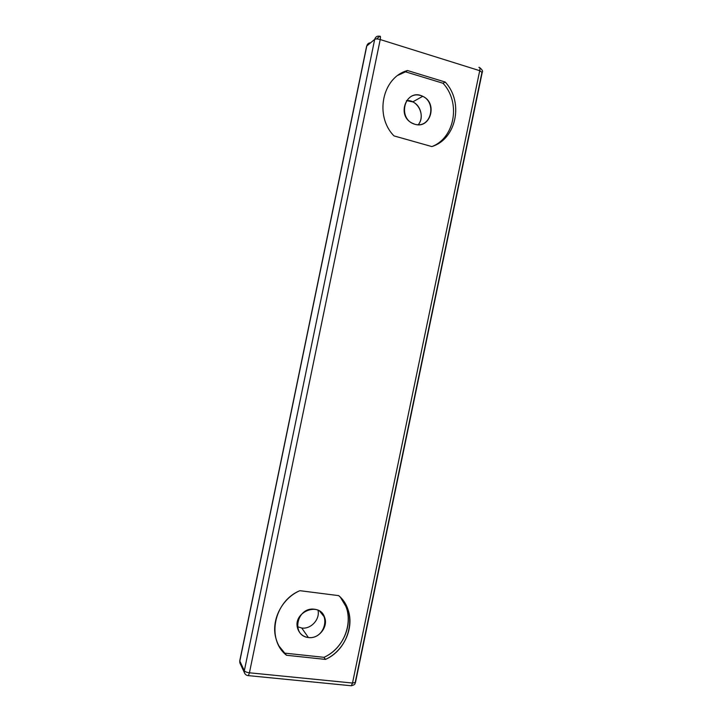 <?xml version="1.0" encoding="UTF-8"?>
<svg xmlns="http://www.w3.org/2000/svg" width="722" height="722" viewBox="0 0 722 722"><rect width="100%" height="100%" fill="white"/><g stroke="black" fill="none" stroke-linecap="round" stroke-linejoin="round"><path stroke-width="1.08" d="M376.55 38.952L379.754 36.281L380.404 36.488L379.754 36.281L376.55 38.952M370.621 42.769C368.608 42.869 367.336 43.934 366.785 45.973L374.691 39.376C375.494 36.786 377.182 35.757 379.754 36.281C380.539 35.856 380.693 36.939 380.223 39.548L479.724 70.684C480.157 68.157 479.868 67.056 478.857 67.39L478.857 67.39C479.868 67.056 480.157 68.157 479.724 70.684L380.223 39.548C380.693 36.939 380.539 35.856 379.754 36.281C377.182 35.757 375.494 36.786 374.691 39.376C375.765 38.771 377.606 38.826 380.223 39.548L249.433 672.796L352.507 683.039L479.724 70.684L482.206 72.516L479.724 70.684L352.507 683.039L355.477 682.443L352.507 683.039L249.433 672.796L380.223 39.548C377.606 38.826 375.765 38.771 374.691 39.376L366.785 45.973L239.821 661.099L244.334 670.72L374.691 39.376L244.334 670.72C245.065 671.74 246.771 672.435 249.433 672.796L248.377 675.63L247.808 675.575L248.377 675.63L249.433 672.796C246.771 672.435 245.065 671.74 244.334 670.72L239.821 661.099L366.785 45.973M418.237 124.735C425.89 115.953 417.885 99.392 406.468 100.62L412.776 101.883C421.025 105.511 423.967 117.948 418.237 124.735M301.724 628.014C310.983 629.413 320.207 619.277 317.996 610.216C320.207 619.277 310.983 629.413 301.724 628.014L308.411 637.553C318.718 639.132 328.519 626.822 324.593 617.328C319.404 600.785 291.841 612.518 297.816 628.916C299.63 633.889 303.159 636.768 308.411 637.553L301.724 628.014L297.302 626.66L301.724 628.014M286.517 655.269C266.102 639.385 273.99 601.182 299.874 590.686L338.681 595.632C358.238 611.796 350.612 648.482 325.46 659.403L286.517 655.269L279.053 646.127L286.517 655.269L325.46 659.403L323.998 657.327L285.253 653.193L323.998 657.327L325.46 659.403C344.701 650.748 355.134 626.191 347.381 608.05C345.414 603.213 342.517 599.07 338.681 595.632L299.874 590.686C281.679 598.457 270.551 620.893 276.075 638.898C277.997 645.468 281.481 650.928 286.517 655.269M393.977 135.889C374.267 115.953 382.254 77.281 407.506 70.53L445.194 82.037C464.066 102.136 456.349 139.265 431.81 146.566L393.977 135.889L431.81 146.566C456.349 139.265 464.066 102.136 445.194 82.037L407.506 70.53C382.254 77.281 374.267 115.953 393.977 135.889M481.854 72.85L355.332 681.803M239.794 660.648L240.507 664.294L239.794 660.648L366.586 46.352M479.724 67.651C482.269 69.763 483.099 71.325 482.233 72.353L355.477 682.443C354.52 683.445 356.316 684.384 351.307 685.765L352.507 683.039L351.307 685.765L248.377 675.63C246.401 675.503 245.065 674.474 244.352 672.525L244.334 670.72L244.352 672.525L239.839 662.859L239.758 660.811M414.744 124.229C430.511 129.527 438.092 102.912 422.704 96.315C407.163 87.985 396.035 114.771 411.684 122.92L414.744 124.229C397.596 119.464 403.643 90.268 420.682 95.53C437.658 100.457 431.693 129.247 414.744 124.229M340.423 597.302L345.793 606.272C353.509 624.313 343.13 648.735 323.998 657.327C347.111 647.201 356 614.684 340.423 597.302M398.066 75.259L407.506 70.53L405.538 71.83L443.028 83.265L445.194 82.037L443.028 83.265C460.835 102.298 455.059 137.126 432.649 146.277C455.059 137.126 460.835 102.298 443.028 83.265L405.538 71.83L398.066 75.259M308.411 637.553C290.767 635.739 296.742 606.886 314.287 609.197C331.768 611.2 325.866 639.656 308.411 637.553M422.704 96.315L412.776 101.883M324.593 617.328L319.647 611.11M347.381 608.05L345.793 606.272"/></g></svg>
